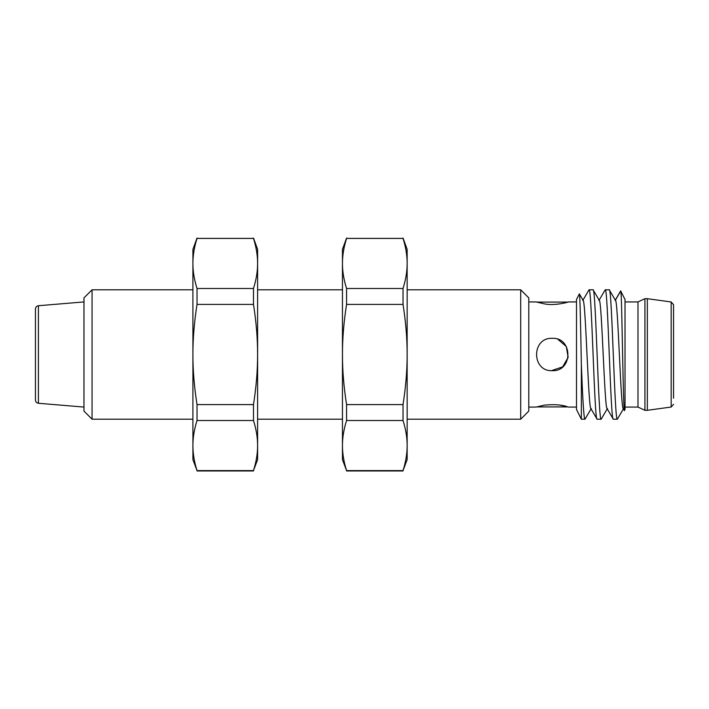 <?xml version="1.0" encoding="UTF-8"?>
<svg xmlns="http://www.w3.org/2000/svg" width="709" height="709" viewBox="0 0 709 709"><rect width="100%" height="100%" fill="white"/><g stroke="black" fill="none" stroke-linecap="round" stroke-linejoin="round"><path stroke-width="1.06" d="M591.271 408.508L584.996 419.196C583.782 419.958 582.568 395.471 581.353 364.834L581.353 419.196L584.987 419.196M607.445 408.508L601.17 419.196C598.467 423.503 595.782 286.188 593.079 289.804L599.353 300.492M582.763 300.492L589.037 289.804C591.731 285.443 594.417 422.759 597.12 419.196L601.161 419.196M590.845 408.508L597.12 419.196M615.527 300.492L609.261 289.804C611.956 286.188 614.641 423.503 617.344 419.196L623.619 408.508M598.937 300.492L605.211 289.804C607.905 285.443 610.6 422.759 613.294 419.196L617.335 419.196M607.019 408.508L613.294 419.196M342.456 419.196L257.606 419.196M407.152 289.804L520.698 289.804L520.698 419.196L407.152 419.196M192.91 419.196L92.064 419.196L92.064 289.804L192.91 289.804M520.698 419.196L528.781 411.114L528.781 297.886L520.698 289.804M92.064 289.804L83.972 297.886L83.972 411.114L92.064 419.196M557.974 339.381L566.296 346.506L568.148 357.38L562.627 366.89L551.469 370.656M576.497 301.928L568.414 301.928C568.893 302.043 554.704 306.031 544.485 303.886L536.066 301.928L528.781 301.928M559.995 405.114L567.173 406.7C562.024 404.768 554.456 404.236 544.485 405.114L536.066 407.072L528.781 407.072M552.24 338.326C573.102 337.324 573.102 371.676 552.24 370.674C531.378 371.676 531.378 337.324 552.24 338.326M583.179 300.492L579.368 293.925L576.497 299.508L576.497 409.492L581.353 419.196M579.288 293.934C579.997 291.496 580.689 328.214 581.353 364.834M591.058 408.685C588.364 412.044 585.669 296.956 582.966 300.315M607.232 408.685C604.538 412.044 601.844 296.956 599.149 300.315M623.406 408.685C620.712 412.044 618.018 296.956 615.323 300.315M615.111 300.492L620.659 290.92L625.028 299.508L625.028 409.492L625.028 407.072L637.985 407.072L644.924 410.307L647.344 410.307L647.344 298.693L644.924 298.693L644.924 410.307M615.377 300.226L620.738 290.929C621.917 288.271 623.158 415.722 624.487 410.564L623.193 408.508M625.028 407.072L625.028 299.508M625.028 301.928L637.985 301.928L637.985 407.072M647.344 410.307L671.175 407.037L671.175 301.963L673.55 304.684L673.55 398.219M403.031 238.038L407.152 249.364L407.152 459.636L403.031 470.599C405.796 461.816 407.17 453.468 407.152 445.553C407.17 437.639 405.796 429.291 403.031 420.508L403.031 404.591C405.796 387.025 407.17 370.328 407.152 354.5C407.17 338.672 405.796 321.975 403.031 304.409L403.031 288.492C405.796 279.709 407.17 271.361 407.152 263.447C407.17 255.532 405.796 247.184 403.031 238.401L346.577 238.401C343.803 247.184 342.429 255.532 342.456 263.447L342.456 249.364L346.577 238.038M342.456 459.636L342.456 263.447C342.429 271.361 343.803 279.709 346.577 288.492L346.577 304.409C343.803 321.975 342.429 338.672 342.456 354.5C342.429 370.328 343.803 387.025 346.577 404.591L346.577 420.508C343.803 429.291 342.429 437.639 342.456 445.553C342.429 453.468 343.803 461.816 346.577 470.599L342.456 459.636M403.031 304.409L346.577 304.409M346.577 288.492L403.031 288.492M403.031 238.401L346.577 238.401M346.577 470.599L403.031 470.599M403.031 420.508L346.577 420.508M346.577 404.591L403.031 404.591M253.485 238.038L257.606 249.364L257.606 459.636L253.485 470.599C256.25 461.816 257.624 453.468 257.606 445.553C257.624 437.639 256.25 429.291 253.485 420.508L253.485 404.591C256.25 387.025 257.624 370.328 257.606 354.5C257.624 338.672 256.25 321.975 253.485 304.409L253.485 288.492C256.25 279.709 257.624 271.361 257.606 263.447C257.624 255.532 256.25 247.184 253.485 238.401L197.031 238.401C194.257 247.184 192.883 255.532 192.91 263.447L192.91 249.364L197.031 238.038M192.91 459.636L192.91 263.447C192.883 271.361 194.257 279.709 197.031 288.492L197.031 304.409C194.257 321.975 192.883 338.672 192.91 354.5C192.883 370.328 194.257 387.025 197.031 404.591L197.031 420.508C194.257 429.291 192.883 437.639 192.91 445.553C192.883 453.468 194.257 461.816 197.031 470.599L192.91 459.636M253.485 304.409L197.031 304.409M197.031 288.492L253.485 288.492M253.485 238.401L197.031 238.401M197.031 470.599L253.485 470.599M253.485 420.508L197.031 420.508M197.031 404.591L253.485 404.591M38.419 403.27L38.419 305.73C36.611 306.022 35.618 307.094 35.45 308.956L35.45 400.044C35.618 401.906 36.611 402.978 38.419 403.27L83.972 407.072M589.046 289.804L593.07 289.804M605.22 289.804L609.244 289.804M257.606 289.804L342.456 289.804M536.598 406.904L567.882 406.904M536.598 302.096L567.882 302.096M568.414 407.072L576.497 407.072M625.028 409.492L624.496 410.564M637.985 301.928L644.924 298.693M671.175 301.963L647.344 298.693M671.175 407.037L673.55 404.316M403.031 470.962L346.577 470.962M253.485 470.962L197.031 470.962M38.419 305.73L83.972 301.928"/></g></svg>
